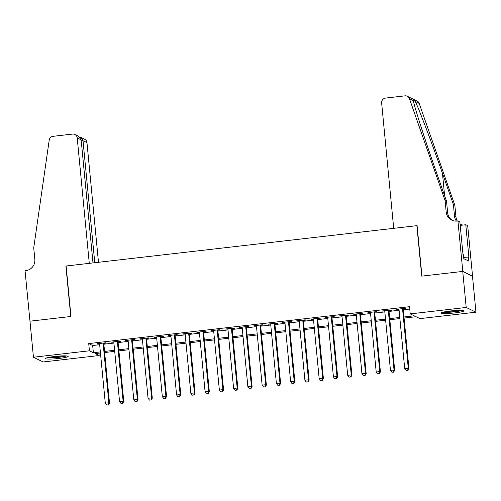 <?xml version="1.0" encoding="UTF-8"?>
<svg xmlns="http://www.w3.org/2000/svg" width="501" height="501" viewBox="0 0 501 501"><rect width="100%" height="100%" fill="white"/><g stroke="black" fill="none" stroke-linecap="round" stroke-linejoin="round"><path stroke-width="0.75" d="M54.809 356.468A11.36 1.209 -5.5 0 1 68.174 356.374A11.36 1.209 -5.5 0 1 58.918 358.459A11.36 1.209 -5.5 0 1 45.553 358.553A11.36 1.209 -5.5 0 1 54.809 356.468M450.48 310.958A11.36 1.209 -5.5 0 1 463.851 310.864A11.36 1.209 -5.5 0 1 454.595 312.956A11.36 1.209 -5.5 0 1 441.231 313.044A11.36 1.209 -5.5 0 1 450.48 310.958M98.941 353.18L99.167 355.522L43.199 361.96L33.448 357.232L29.979 321.185L70.973 316.475L66.113 266.012L416.876 225.669L421.736 276.132L462.73 271.417L472.481 276.145L475.95 312.192L419.982 318.623L416.03 316.707L404.075 318.085M103.77 343.398L106.262 343.11L105.605 342.79L97.05 343.774L99.58 343.88M118.023 341.757L120.522 341.469L119.864 341.15L111.31 342.133L113.84 342.239M132.283 340.116L134.782 339.828L134.124 339.509L125.563 340.492L128.099 340.599M146.542 338.476L149.041 338.188L148.377 337.868L139.823 338.858L142.359 338.958M160.802 336.835L163.295 336.553L162.637 336.234L154.083 337.217L156.619 337.317M175.062 335.2L177.554 334.912L176.897 334.593L168.342 335.576L170.872 335.676M189.322 333.56L191.814 333.271L191.157 332.952L182.602 333.935L185.132 334.042M203.575 331.919L206.074 331.631L205.416 331.311L196.862 332.295L199.392 332.401M217.835 330.278L220.334 329.99L219.67 329.671L211.115 330.654L213.651 330.76M232.095 328.637L234.587 328.349L233.929 328.03L225.375 329.013L227.911 329.119M246.354 326.996L248.847 326.708L248.189 326.389L239.635 327.378L242.165 327.479M260.614 325.356L263.106 325.074L262.449 324.754L253.894 325.738L256.424 325.838M274.867 323.721L277.366 323.433L276.709 323.114L268.154 324.097L270.684 324.197M289.127 322.08L291.626 321.792L290.968 321.473L282.407 322.456L284.944 322.563M303.387 320.44L305.886 320.152L305.222 319.832L296.667 320.815L299.203 320.922M317.647 318.799L320.139 318.511L319.481 318.191L310.927 319.175L313.463 319.281M331.906 317.158L334.399 316.87L333.741 316.551L325.187 317.534L327.717 317.64M346.166 315.517L348.658 315.229L348.001 314.91L339.446 315.893L341.976 315.999M360.419 313.876L362.918 313.595L362.261 313.275L353.706 314.259L356.236 314.359M374.679 312.236L377.178 311.954L376.514 311.635L367.959 312.618L370.496 312.718M388.939 310.601L391.438 310.313L390.774 309.994L382.219 310.977L384.755 311.083M403.969 316.989L414.189 315.812L410.231 313.895L409.542 306.687L88.721 343.586L92.672 345.502L99.661 344.701M103.845 344.218L113.921 343.06M118.104 342.578L128.175 341.419M132.364 340.937L142.434 339.778M146.624 339.296L156.694 338.137M160.884 337.661L170.954 336.503M175.137 336.021L185.213 334.862M189.397 334.38L199.473 333.221M203.656 332.739L213.727 331.581M217.916 331.098L227.986 329.94M232.176 329.458L242.246 328.299M246.429 327.817L256.506 326.658M260.689 326.176L270.765 325.017M274.949 324.542L285.025 323.383M289.209 322.901L299.279 321.742M303.468 321.26L313.538 320.101M317.728 319.619L327.798 318.461M331.981 317.978L342.058 316.82M346.241 316.338L356.317 315.179M360.501 314.697L370.571 313.538M374.761 313.062L384.831 311.904M389.02 311.422L399.09 310.263M403.28 309.781L409.768 309.036M403.199 308.96L405.691 308.672L405.033 308.353L396.479 309.336L399.009 309.443M462.73 271.417L466.199 307.457L475.95 312.192M33.448 357.232L89.416 350.794L93.368 352.71L100.357 351.909M88.721 343.586L89.416 350.794M410.231 313.895L466.199 307.457M104.54 351.426L114.616 350.268M118.8 349.786L128.87 348.627M133.059 348.145L143.129 346.986M147.319 346.504L157.389 345.346M161.572 344.87L171.649 343.711M175.832 343.229L185.909 342.07M190.092 341.588L200.162 340.43M204.352 339.947L214.422 338.789M218.611 338.307L228.681 337.148M232.865 336.666L242.941 335.507M247.125 335.025L257.201 333.866M261.384 333.39L271.461 332.232M275.644 331.75L285.714 330.591M289.904 330.109L299.974 328.95M304.163 328.468L314.233 327.31M318.417 326.827L328.493 325.669M332.677 325.187L342.753 324.028M346.936 323.546L357.006 322.387M361.196 321.911L371.266 320.753M375.456 320.271L385.526 319.112M389.715 318.63L399.785 317.471M100.463 353.005L95.215 353.606L99.167 355.522M399.892 318.567L389.816 319.726M385.632 320.202L375.562 321.36M371.373 321.842L361.302 323.001M357.113 323.483L347.043 324.642M342.853 325.124L332.783 326.283M328.6 326.765L318.523 327.923M314.34 328.405L304.264 329.564M300.08 330.046L290.01 331.205M285.82 331.687L275.75 332.846M271.561 333.322L261.491 334.48M257.307 334.962L247.231 336.121M243.048 336.603L232.971 337.762M228.788 338.244L218.712 339.402M214.528 339.885L204.458 341.043M200.268 341.525L190.198 342.684M186.009 343.166L175.939 344.325M171.755 344.801L161.679 345.959M157.496 346.442L147.419 347.6M143.236 348.082L133.166 349.241M128.976 349.723L118.906 350.882M114.716 351.364L104.646 352.522M92.672 345.502L93.368 352.71M397.099 309.267L397.136 309.656M382.839 310.902L382.877 311.296M368.586 312.543L368.623 312.937M354.326 314.183L354.364 314.578M340.066 315.824L340.104 316.219M325.807 317.465L325.844 317.853M311.547 319.106L311.584 319.494M297.287 320.746L297.325 321.135M283.034 322.387L283.071 322.776M268.774 324.022L268.812 324.416M254.514 325.663L254.552 326.057M240.255 327.303L240.292 327.698M225.995 328.944L226.032 329.332M211.741 330.585L211.779 330.973M197.482 332.226L197.519 332.614M183.222 333.866L183.26 334.255M168.962 335.501L169 335.895M154.703 337.142L154.74 337.536M140.443 338.782L140.48 339.177M126.189 340.423L126.227 340.812M111.93 342.064L111.967 342.452M97.67 343.705L97.708 344.093M402.541 308.641L408.284 368.329L404.72 368.736L398.971 309.048M403.161 308.566L408.948 368.648L408.284 368.329L407.595 370.421L406.167 370.583L407.595 370.421M407.858 370.546L408.948 368.648M404.72 368.736L406.167 370.583M461.421 310.357A9.832 1.046 -5.5 0 1 458.778 310.996A9.832 1.046 -5.5 0 1 443.51 312.085M442.602 312.323A11.291 1.202 174.5 0 0 459.724 311.027A11.291 1.202 174.5 0 0 462.36 310.42M447.38 311.365A9.106 0.964 174.5 0 0 457.488 310.395M65.75 355.867A9.832 1.046 -5.5 0 1 63.107 356.505A9.832 1.046 -5.5 0 1 47.839 357.595M46.925 357.833A11.291 1.202 174.5 0 0 64.047 356.53A11.291 1.202 174.5 0 0 66.689 355.929M51.703 356.875A9.106 0.964 174.5 0 0 61.811 355.904M393.705 228.337L381.63 102.905A4.371 4.284 -64.1 0 1 385.488 98.09L404.952 95.848A4.371 4.284 -64.1 0 1 409.423 98.659L445.095 200.563L446.203 212.092A10.195 9.989 -64.1 0 0 457.156 221.041L457.939 220.947L462.799 271.41L421.948 276.107L417.089 225.644L393.705 228.337M407.275 96.242L417.026 100.97A4.371 4.284 115.9 0 1 419.174 103.394L454.845 205.291L453.399 204.59L442.464 173.346C432.081 143.518 419.262 109.6 415.316 101.521L413.018 99.492L413.281 100.532C414.534 107.308 425.073 140.117 435.601 170.014L446.535 201.258L447.65 212.793A10.195 9.989 -64.1 0 0 452.472 220.44M446.535 201.258L445.095 200.563M454.845 205.291L455.954 216.82A10.195 9.989 -64.1 0 0 457.325 221.016M456.392 221.098A10.195 9.989 -64.1 0 1 454.513 216.125L453.399 204.59M462.799 271.41L472.549 276.139L467.69 225.675L465.78 224.749L468.892 257.044L463.675 257.395M457.939 220.947L459.849 221.874L462.962 254.17L463.381 254.376L463.801 258.698L468.886 261.165L468.466 256.838M465.78 224.749L460.187 225.394M460.056 223.997A10.195 9.989 -64.1 0 0 460.782 224.473M460.075 224.166A10.195 9.989 -64.1 0 0 463.112 225.055M98.478 262.292L86.961 142.647L83.016 140.737L81.256 140.938M94.764 262.718L83.016 140.737L81.018 137.474L84.588 139.209A4.371 4.284 115.9 0 1 86.961 142.647M29.91 321.197L70.76 316.5L65.9 266.037L89.284 263.351L77.21 137.919A4.371 4.284 -64.1 0 0 72.513 134.086L53.05 136.322A4.371 4.284 -64.1 0 0 49.217 140.092L33.73 247.87L34.845 259.405A10.195 9.989 115.9 0 1 25.833 270.646L25.05 270.734L29.985 321.235M92.998 262.919L81.149 139.829L77.21 137.919M74.837 134.481L78.406 136.209L81.149 139.829M79.828 137.199L81.018 137.474M388.281 310.282L394.03 369.97L390.461 370.377L384.718 310.689M388.901 310.207L394.688 370.289L394.03 369.97L393.335 372.061L391.914 372.224L393.335 372.061M393.598 372.187L394.688 370.289M390.461 370.377L391.914 372.224M374.022 311.916L379.771 371.604L376.207 372.018L370.458 312.33M374.642 311.847L380.428 371.924L379.771 371.604L379.075 373.702L377.654 373.865L379.075 373.702M379.338 373.827L380.428 371.924M376.207 372.018L377.654 373.865M359.762 313.557L365.511 373.245L361.947 373.658L356.198 313.97M360.382 313.488L366.168 373.564L365.511 373.245L364.822 375.337L363.394 375.506L364.822 375.337M365.085 375.468L366.168 373.564M361.947 373.658L363.394 375.506M345.502 315.198L351.251 374.886L347.688 375.299L341.939 315.611M346.128 315.129L351.909 375.205L351.251 374.886L350.562 376.977L349.134 377.147L350.562 376.977M350.825 377.109L351.909 375.205M347.688 375.299L349.134 377.147M331.249 316.839L336.991 376.527L333.428 376.934L327.679 317.252M331.869 316.77L337.649 376.846L336.991 376.527L336.303 378.618L334.875 378.781L336.303 378.618M336.566 378.75L337.649 376.846M333.428 376.934L334.875 378.781M316.989 318.479L322.732 378.167L319.168 378.574L313.426 318.886M317.609 318.411L323.395 378.487L322.732 378.167L322.043 380.259L320.615 380.422L322.043 380.259M322.306 380.384L323.395 378.487M319.168 378.574L320.615 380.422M302.729 320.12L308.478 379.808L304.909 380.215L299.166 320.527M303.349 320.045L309.136 380.127L308.478 379.808L307.783 381.9L306.361 382.063L307.783 381.9M308.046 382.025L309.136 380.127M304.909 380.215L306.361 382.063M288.47 321.761L294.219 381.449L290.655 381.856L284.906 322.168M289.09 321.686L294.876 381.768L294.219 381.449L293.523 383.541L292.102 383.703L293.523 383.541M293.793 383.666L294.876 381.768M290.655 381.856L292.102 383.703M274.21 323.395L279.959 383.083L276.395 383.497L270.646 323.809M274.83 323.327L280.616 383.403L279.959 383.083L279.27 385.181L277.842 385.344L279.27 385.181M279.533 385.307L280.616 383.403M276.395 383.497L277.842 385.344M259.95 325.036L265.699 384.724L262.136 385.137L256.387 325.45M260.576 324.967L266.357 385.044L265.699 384.724L265.01 386.822L263.582 386.985L265.01 386.822M265.273 386.947L266.357 385.044M262.136 385.137L263.582 386.985M245.697 326.677L251.439 386.365L247.876 386.778L242.127 327.09M246.317 326.608L252.103 386.684L251.439 386.365L250.75 388.457L249.323 388.626L250.75 388.457M251.014 388.588L252.103 386.684M247.876 386.778L249.323 388.626M231.437 328.318L237.186 388.006L233.616 388.413L227.874 328.731M232.057 328.249L237.843 388.325L237.186 388.006L236.491 390.097L235.063 390.26L236.491 390.097M236.754 390.229L237.843 388.325M233.616 388.413L235.063 390.26M217.177 329.959L222.926 389.646L219.363 390.054L213.614 330.366M217.797 329.89L223.584 389.966L222.926 389.646L222.231 391.738L220.809 391.901L222.231 391.738M222.494 391.87L223.584 389.966M219.363 390.054L220.809 391.901M202.918 331.599L208.666 391.287L205.103 391.694L199.354 332.006M203.538 331.524L209.324 391.607L208.666 391.287L207.978 393.379L206.55 393.542L207.978 393.379M208.241 393.504L209.324 391.607M205.103 391.694L206.55 393.542M188.658 333.24L194.407 392.928L190.843 393.335L185.094 333.647M189.284 333.165L195.064 393.247L194.407 392.928L193.718 395.02L192.29 395.183L193.718 395.02M193.981 395.145L195.064 393.247M190.843 393.335L192.29 395.183M174.404 334.881L180.147 394.563L176.584 394.976L170.835 335.288M175.024 334.806L180.805 394.882L180.147 394.563L179.458 396.66L178.03 396.823L179.458 396.66M179.721 396.786L180.805 394.882M176.584 394.976L178.03 396.823M160.145 336.515L165.887 396.203L162.324 396.617L156.581 336.929M160.765 336.447L166.551 396.523L165.887 396.203L165.198 398.301L163.771 398.464L165.198 398.301M165.462 398.427L166.551 396.523M162.324 396.617L163.771 398.464M145.885 338.156L151.634 397.844L148.064 398.257L142.322 338.57M146.505 338.087L152.291 398.163L151.634 397.844L150.939 399.936L149.517 400.105L150.939 399.936M151.202 400.067L152.291 398.163M148.064 398.257L149.517 400.105M131.625 339.797L137.374 399.485L133.811 399.892L128.062 340.21M132.245 339.728L138.032 399.804L137.374 399.485L136.679 401.577L135.257 401.739L136.679 401.577M136.942 401.708L138.032 399.804M133.811 399.892L135.257 401.739M117.366 341.438L123.114 401.126L119.551 401.533L113.802 341.845M117.986 341.369L123.772 401.445L123.114 401.126L122.426 403.217L120.998 403.38L122.426 403.217M122.689 403.349L123.772 401.445M119.551 401.533L120.998 403.38M103.106 343.079L108.855 402.766L105.291 403.173L99.542 343.486M103.732 343.003L109.512 403.086L108.855 402.766L108.166 404.858L106.738 405.021L108.166 404.858M108.429 404.983L109.512 403.086M105.291 403.173L106.738 405.021M447.65 212.793L446.203 212.092M454.513 216.125L455.954 216.82M419.174 103.394L415.316 101.521M413.281 100.532L409.423 98.659M442.464 173.346L444.625 195.803"/></g></svg>
